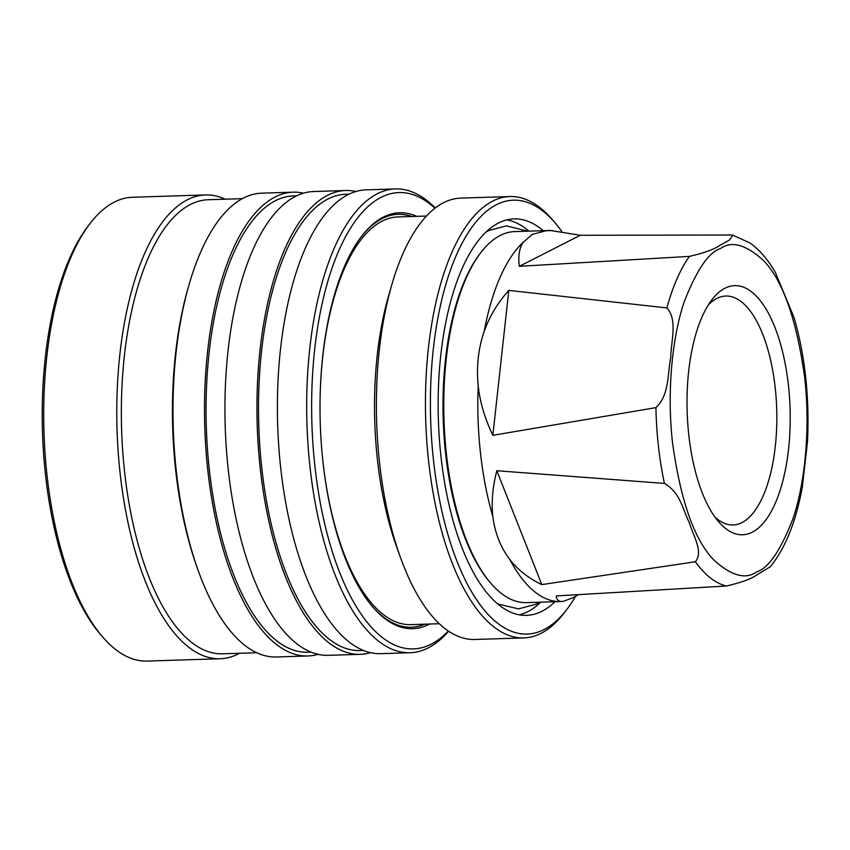 <?xml version="1.0" encoding="UTF-8"?>
<svg xmlns="http://www.w3.org/2000/svg" width="850" height="850" viewBox="0 0 850 850"><rect width="100%" height="100%" fill="white"/><g stroke="black" fill="none" stroke-linecap="round" stroke-linejoin="round"><path stroke-width="1.27" d="M562.477 601.428A185.619 76.67 -91.8 0 1 562.222 601.46A185.619 76.67 -91.8 0 1 560.543 601.556L526.479 602.629A185.619 76.67 -91.8 0 1 491.087 583.546L489.961 582.25A184.121 76.054 -91.8 0 1 443.233 419.56A184.121 76.054 -91.8 0 1 479.581 254.235L480.622 252.875A185.619 76.67 -91.8 0 1 500.236 235.45A185.619 76.67 -91.8 0 1 514.739 231.583L548.803 230.509A185.619 76.67 -91.8 0 1 550.481 230.499L580.295 235.269L731.372 235.025L732.817 235.163L729.513 240.051L719.706 245.416C714.138 249.347 704.055 253.002 689.435 256.392L519.339 266.316C518.001 256.371 519.244 248.402 523.048 242.431L532.259 234.441L546.04 230.722A185.619 76.67 -91.8 0 1 548.803 230.509M578.457 594.713L573.006 597.752L563.316 601.343C558.896 601.949 556.569 600.143 556.304 595.935L726.41 586.011C741.051 582.611 751.134 578.956 756.67 575.036L770.376 566.695C785.357 548.165 796.004 521.624 802.315 487.061L807.5 441.596C809.54 397.449 805.109 356.246 794.219 317.985L775.402 272.467C768.039 259.664 759.581 249.847 750.04 243.004L732.817 235.163M666.91 307.923C677.854 319.897 671.011 341.307 670.714 357.521C667.452 373.819 669.513 395.069 655.924 407.628L492.841 435.328C484.946 418.891 480.059 402.422 478.199 385.932C476.276 366.86 478.284 348.649 484.213 331.277C489.547 316.349 497.739 302.717 508.81 290.402L666.91 307.923A176.396 72.866 -91.8 0 1 689.435 256.392M664.424 483.416C680.574 492.745 682.667 509.596 689.212 522.325C692.793 535.139 703.853 551.809 695.374 561.754L541.811 584.609C528.658 578.329 517.99 569.968 509.819 559.534C500.565 547.294 494.913 532.982 492.851 516.598C491.268 502.339 492.596 487.05 496.814 470.73L664.424 483.416A176.396 72.866 -91.8 0 1 655.924 407.628M239.541 653.268A232.018 95.838 -91.8 0 1 238.319 653.916A232.018 95.838 -91.8 0 1 220.182 658.75A232.018 95.838 -91.8 0 1 118.192 452.072A232.018 95.838 -91.8 0 1 187.372 199.782A232.018 95.838 -91.8 0 1 205.509 194.947A232.018 95.838 -91.8 0 1 225.176 199.187M205.509 194.947L132.441 197.264A232.018 95.838 88.2 0 0 114.314 202.087A232.018 95.838 88.2 0 0 89.792 223.858A232.018 95.838 88.2 0 0 43.987 432.193A232.018 95.838 88.2 0 0 102.871 637.213A232.018 95.838 88.2 0 0 147.124 661.066L220.182 658.75M256.721 652.726L222.594 653.809A227.152 93.829 -91.8 0 1 122.74 451.467A227.152 93.829 -91.8 0 1 190.464 204.457A227.152 93.829 -91.8 0 1 208.218 199.729L242.356 198.645M318.081 654.33A232.018 95.838 -91.8 0 1 307.902 655.977L276.399 656.976A232.018 95.838 -91.8 0 1 198.337 570.924A232.018 95.838 -91.8 0 1 176.417 472.26A232.018 95.838 -91.8 0 1 189.252 283.974A232.018 95.838 -91.8 0 1 243.589 197.997A232.018 95.838 -91.8 0 1 261.715 193.163L293.218 192.174A232.018 95.838 -91.8 0 1 303.482 193.173M198.337 570.924L197.264 567.949A227.152 93.829 -91.8 0 1 175.801 471.357A227.152 93.829 -91.8 0 1 188.371 287.013L189.252 283.974M307.902 655.977A232.018 95.838 -91.8 0 1 205.913 449.299A232.018 95.838 -91.8 0 1 275.092 196.998A232.018 95.838 -91.8 0 1 293.218 192.174M311.089 652.131L307.785 652.237A228.278 94.297 -91.8 0 1 207.442 448.896A228.278 94.297 -91.8 0 1 275.506 200.664A228.278 94.297 -91.8 0 1 293.346 195.914L296.639 195.808M370.536 652.673A232.018 95.838 -91.8 0 1 360.358 654.319A232.018 95.838 -91.8 0 1 258.368 447.642A232.018 95.838 -91.8 0 1 327.547 195.341A232.018 95.838 -91.8 0 1 345.684 190.506A232.018 95.838 -91.8 0 1 355.938 191.505M360.358 654.319L328.334 655.329A232.018 95.838 -91.8 0 1 226.344 448.651A232.018 95.838 -91.8 0 1 295.534 196.361A232.018 95.838 -91.8 0 1 313.661 191.526L345.684 190.506M363.545 650.473L360.241 650.579A228.278 94.297 -91.8 0 1 259.898 447.238A228.278 94.297 -91.8 0 1 327.962 199.006A228.278 94.297 -91.8 0 1 345.801 194.246L349.106 194.151M448.641 631.21A232.018 95.838 -91.8 0 1 428.219 647.912A232.018 95.838 -91.8 0 1 410.093 652.736A232.018 95.838 -91.8 0 1 308.104 446.069A232.018 95.838 -91.8 0 1 377.283 193.768A232.018 95.838 -91.8 0 1 395.409 188.934A232.018 95.838 -91.8 0 1 435.243 207.984M410.093 652.736L380.8 653.671A232.018 95.838 -91.8 0 1 278.811 446.994A232.018 95.838 -91.8 0 1 347.99 194.692A232.018 95.838 -91.8 0 1 366.116 189.869L395.409 188.934M448.322 630.997A228.278 94.297 -91.8 0 1 431.216 644.141A228.278 94.297 -91.8 0 1 315.01 467.16A228.278 94.297 -91.8 0 1 381.098 197.327A228.278 94.297 -91.8 0 1 434.934 208.218M411.889 216.495A206.571 85.329 88.2 0 0 398.257 214.306A206.571 85.329 88.2 0 0 382.118 218.609A206.571 85.329 88.2 0 0 360.804 237.309M429.611 624.038A208.069 85.946 -91.8 0 1 373.054 607.304A208.069 85.946 -91.8 0 1 323.085 463.059A208.069 85.946 -91.8 0 1 361.324 236.629A208.069 85.946 -91.8 0 1 416.712 216.346M411.156 627.247A206.571 85.329 88.2 0 0 424.447 624.208M372.491 606.645A206.571 85.329 88.2 0 0 411.326 627.247A206.571 85.329 88.2 0 0 424.788 624.197M320.004 410.082A203.947 84.246 -91.8 0 1 382.064 221.181A203.947 84.246 -91.8 0 1 398.002 216.931L426.434 216.038M575.471 596.445A217.048 89.654 -91.8 0 1 567.035 609.174L564.432 612.595A220.788 91.205 -91.8 0 1 541.099 633.314A220.788 91.205 -91.8 0 1 523.844 637.914L474.789 639.466A220.788 91.205 -91.8 0 1 400.509 557.579A220.788 91.205 -91.8 0 1 379.652 463.696A220.788 91.205 -91.8 0 1 391.871 284.516A220.788 91.205 -91.8 0 1 443.572 202.693A220.788 91.205 -91.8 0 1 460.828 198.103L509.883 196.541A220.788 91.205 -91.8 0 1 551.99 219.247L554.795 222.498A217.048 89.654 -91.8 0 1 561.68 231.285M400.509 557.579L396.791 547.273A203.947 84.246 -91.8 0 1 377.527 460.541A203.947 84.246 -91.8 0 1 388.811 295.035L391.871 284.516M523.844 637.914A220.788 91.205 -91.8 0 1 426.796 441.235A220.788 91.205 -91.8 0 1 492.628 201.142A220.788 91.205 -91.8 0 1 509.883 196.541M567.035 609.174A217.048 89.654 -91.8 0 1 544.096 629.542A217.048 89.654 -91.8 0 1 433.606 461.274A217.048 89.654 -91.8 0 1 496.442 204.701A217.048 89.654 -91.8 0 1 554.795 222.498M519.371 614.826A198.337 81.929 88.2 0 0 527.733 611.681A198.337 81.929 88.2 0 0 540.696 602.183M554.997 601.726A198.337 81.929 -91.8 0 1 542.045 611.224A198.337 81.929 -91.8 0 1 526.543 615.357A198.337 81.929 -91.8 0 1 439.354 438.685A198.337 81.929 -91.8 0 1 498.493 223.008A198.337 81.929 -91.8 0 1 513.995 218.886A198.337 81.929 -91.8 0 1 543.256 230.69M752.293 532.164A124.621 51.478 -91.8 0 1 718.792 521.953A124.621 51.478 -91.8 0 1 687.161 411.836A124.621 51.478 -91.8 0 1 711.769 299.944A124.621 51.478 -91.8 0 1 724.933 288.256A124.621 51.478 -91.8 0 1 788.375 384.859A124.621 51.478 -91.8 0 1 752.293 532.164M714.977 517.108A114.516 47.303 88.2 0 0 733.04 524.96A114.516 47.303 88.2 0 0 741.986 522.569A114.516 47.303 88.2 0 0 776.135 398.044A114.516 47.303 88.2 0 0 725.794 296.044A114.516 47.303 88.2 0 0 716.847 298.435A114.516 47.303 88.2 0 0 708.273 305.022M496.814 470.73L541.811 584.609M508.81 290.402L492.841 435.328M580.295 235.269L519.339 266.316M546.04 230.722L552.372 230.541M563.316 601.343L562.222 601.46M560.543 601.556A185.619 76.67 -91.8 0 1 509.819 559.534M492.851 516.598A185.619 76.67 -91.8 0 1 478.199 385.932M484.213 331.277A185.619 76.67 -91.8 0 1 523.048 242.431M491.087 583.546A185.619 76.67 -91.8 0 1 443.976 419.539A185.619 76.67 -91.8 0 1 480.622 252.875M528.955 231.136A198.337 81.929 88.2 0 0 506.866 219.863M439.344 623.73L410.911 624.633A203.947 84.246 -91.8 0 1 320.854 436.804M411.538 216.506A206.571 85.329 88.2 0 0 398.087 214.317M89.792 223.858L87.709 226.599A229.022 94.605 88.2 0 0 42.5 432.236A229.022 94.605 88.2 0 0 100.619 634.61L102.871 637.213M756.744 571.869C745.524 579.87 731.128 575.811 713.554 559.704C694.397 539.782 680.765 501.149 672.658 443.806C666.241 389.066 673.157 333.062 684.537 301.038C696.798 269.726 708.773 252.227 720.481 248.551C731.701 240.55 746.109 244.609 763.683 260.716C782.839 280.638 796.461 319.271 804.567 376.614C810.985 431.354 804.079 487.358 792.699 519.382C780.438 550.694 768.453 568.193 756.744 571.869M726.41 586.011A176.396 72.866 -91.8 0 1 695.374 561.754M497.771 603.968L518.5 608.876L536.042 604.222L539.612 602.214M486.009 232.061L488.824 230.509L506.377 225.866L527.871 231.168"/></g></svg>

